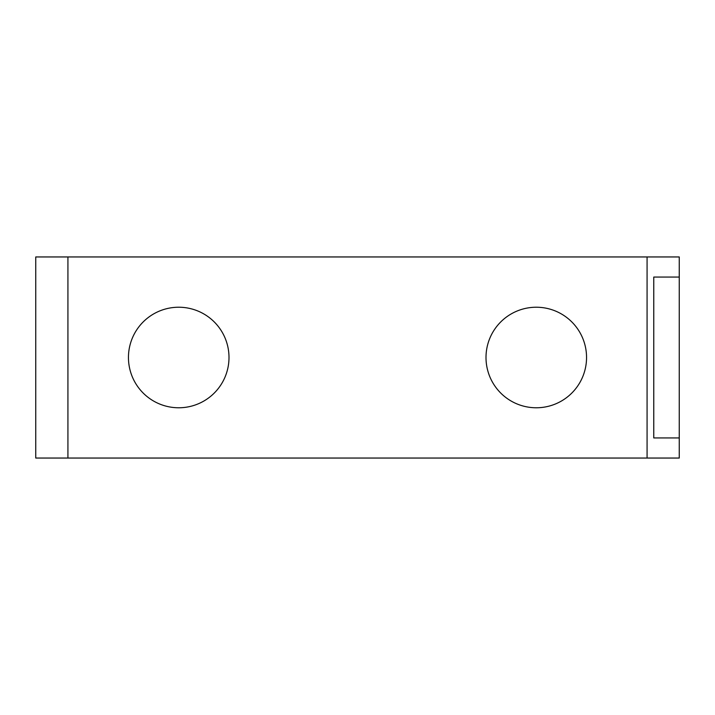 <?xml version="1.0" encoding="UTF-8"?>
<svg xmlns="http://www.w3.org/2000/svg" width="715" height="715" viewBox="0 0 715 715"><rect width="100%" height="100%" fill="white"/><g stroke="black" fill="none" stroke-linecap="round" stroke-linejoin="round"><path stroke-width="1.07" d="M586.55 357.5A50.273 50.273 0 0 1 536.277 407.773A50.273 50.273 0 0 1 486.003 357.5A50.273 50.273 0 0 1 536.277 307.227A50.273 50.273 0 0 1 586.55 357.5M228.997 357.5A50.273 50.273 0 0 1 178.723 407.773A50.273 50.273 0 0 1 128.45 357.5A50.273 50.273 0 0 1 178.723 307.227A50.273 50.273 0 0 1 228.997 357.5M653.76 437.938L653.76 277.062L679.25 277.062L679.25 437.938L653.76 437.938M35.75 458.047L35.75 256.953L67.925 256.953L67.925 458.047L35.75 458.047M67.925 458.047L647.075 458.047L647.075 256.953L67.925 256.953M647.075 256.953L679.25 256.953L679.25 277.062M679.25 437.938L679.25 458.047L647.075 458.047"/></g></svg>
